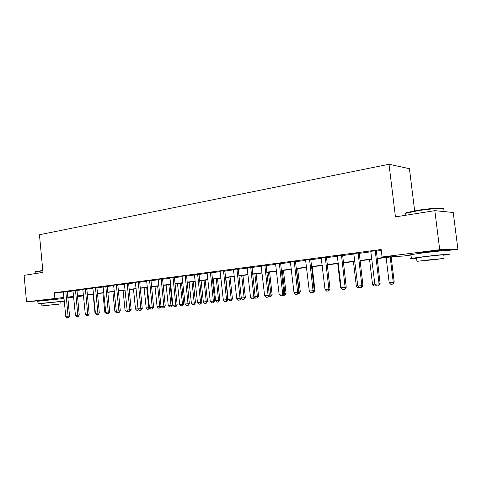 <?xml version="1.0" encoding="UTF-8"?>
<svg xmlns="http://www.w3.org/2000/svg" width="482" height="482" viewBox="0 0 482 482"><rect width="100%" height="100%" fill="white"/><g stroke="black" fill="none" stroke-linecap="round" stroke-linejoin="round"><path stroke-width="0.72" d="M43.796 300.166L58.141 298.695M419.232 253.297C417.063 253.454 416.562 253.412 417.725 253.164L425.16 252.092C434.3 250.929 444.398 250.056 440.837 250.724L439.355 250.977M414.659 210.845L409.429 168.688L389.004 164.272L39.446 234.746L42.982 272.378L24.1 275.349L26.54 301.786L63.967 297.466M389.004 164.272L395.445 216.87L434.818 210.67L453.225 212.49L457.9 249.224L448.736 250.363M410.971 255.074L402.741 256.099L394.65 256.448L377.105 258.641M83.531 295.876L77.469 296.629M73.686 297.105L67.793 297.834M64.046 298.304L61.443 298.629M377.063 258.328L390.745 256.617L382.069 256.99L381.16 249.513L54.339 292.749L63.431 292.074M67.221 291.749L73.089 290.977M76.885 290.477L82.928 289.682M86.766 289.176L92.978 288.357M96.864 287.85L103.256 287.007M107.191 286.489L113.764 285.627M117.753 285.103L124.513 284.211M128.549 283.681L135.514 282.765M139.599 282.229L146.769 281.283M150.908 280.741L158.289 279.771M162.488 279.217L170.092 278.216M174.345 277.656L182.178 276.626M186.486 276.059L194.559 274.999M198.927 274.427L207.248 273.33M211.682 272.746L220.262 271.619M224.751 271.029L233.601 269.866M238.162 269.263L247.29 268.064M251.911 267.456L261.334 266.221M266.028 265.6L275.752 264.323M280.512 263.696L290.556 262.377M295.388 261.738L305.763 260.376M310.673 259.732L321.392 258.322M326.38 257.665L337.46 256.207M342.527 255.538L353.981 254.032M359.126 253.357L370.983 251.797M376.213 251.11L381.274 250.447M376.285 250.622L370.821 251.339M359.198 252.875L353.824 253.586M342.588 255.068L337.304 255.761M326.441 257.195L321.247 257.882M310.733 259.268L305.618 259.943M295.448 261.286L290.417 261.949M280.572 263.244L275.614 263.901M266.082 265.16L261.196 265.805M251.966 267.022L247.158 267.655M238.21 268.836L233.475 269.456M224.805 270.601L220.129 271.215M211.731 272.33L207.121 272.926M198.976 274.011L194.433 274.595M186.534 275.65L182.051 276.228M174.388 277.252L169.971 277.819M162.536 278.819L158.174 279.367M150.956 280.343L146.649 280.886M139.647 281.837L135.394 282.368M128.592 283.296L124.398 283.82M117.789 284.717L113.65 285.236M107.233 286.109L103.142 286.621M96.906 287.477L92.869 287.971M86.808 288.808L82.82 289.296M76.927 290.11L72.987 290.592M67.257 291.387L63.365 291.863M434.818 210.67L439.729 249.724L457.9 249.224M43.808 300.334L26.54 301.786M54.339 292.749L54.858 298.219M382.069 256.99L439.729 249.724M67.721 297.129L73.613 296.388M77.403 295.912L83.458 295.153M87.29 294.671L93.52 293.893M97.4 293.405L103.811 292.604M107.733 292.11L114.33 291.285M118.307 290.785L125.091 289.935M129.116 289.429L136.099 288.549M140.178 288.037L147.371 287.139M151.499 286.621L158.903 285.693M163.091 285.169L170.718 284.211M174.96 283.675L182.817 282.693M187.112 282.151L195.21 281.139M199.572 280.59L207.917 279.542M212.333 278.988L220.943 277.909M225.425 277.349L234.3 276.234M238.843 275.668L248.001 274.517M252.616 273.939L262.063 272.752M266.745 272.167L276.499 270.944M281.247 270.348L291.327 269.083M296.141 268.48L306.552 267.173M311.444 266.558L322.199 265.214M327.17 264.588L338.286 263.196M343.335 262.563L354.83 261.117M359.958 260.479L371.851 258.985M73.638 296.623L72.469 296.767L73.644 296.671M77.445 296.358L83.525 295.858M371.887 259.298L359.994 260.786M354.866 261.425L343.371 262.865M338.322 263.497L327.206 264.889M322.235 265.51L311.48 266.853M306.588 267.468L296.177 268.769M291.357 269.372L281.283 270.637M276.535 271.227L266.775 272.451M262.1 273.035L252.646 274.222M248.037 274.794L238.873 275.945M234.33 276.511L225.456 277.62M220.973 278.18L212.363 279.259M207.947 279.813L199.596 280.855M195.24 281.404L187.143 282.416M182.847 282.952L174.984 283.94M170.742 284.47L163.115 285.422M158.933 285.947L151.529 286.874M147.396 287.393L140.202 288.29M136.129 288.802L129.14 289.676M125.115 290.182L118.331 291.032M114.355 291.526L107.757 292.351M103.835 292.845L97.424 293.646M93.544 294.128L87.314 294.912M83.482 295.388L77.421 296.147M375.225 250.604L379.069 283.838L380.129 283.717L378.695 285.814L376.611 286.031L374.894 284.272L370.754 251.194M376.309 250.459L380.129 283.717M374.894 284.272L379.069 283.838L378.695 285.814M386.124 257.515L389.167 282.615L393.234 282.193L390.167 257.008M394.21 282.078L392.848 284.097L393.234 282.193L394.21 282.078L391.143 256.888M392.848 284.097L390.818 284.302L389.167 282.615M358.102 252.863L361.855 285.627L362.946 285.501L361.518 287.573L359.488 287.784L357.795 286.049L353.764 253.436M359.223 252.713L362.946 285.501M357.795 286.049L361.855 285.627L361.518 287.573M341.467 255.062L345.124 287.368L346.245 287.242L345.01 289.26L342.853 289.483L341.178 287.778L337.243 255.617M342.618 254.906L346.245 287.242M341.178 287.778L345.124 287.368L344.823 289.284M325.29 257.195L328.857 289.061L330.007 288.929L328.784 290.923L326.669 291.14L325.019 289.459L321.187 257.737M326.471 257.039L330.007 288.929M325.019 289.459L328.857 289.061L328.591 290.947M376.328 285.742L374.153 286.013L372.526 284.35L374.869 284.103M369.555 259.587L372.526 284.35M359.259 287.543L357.939 287.676L356.331 286.037L357.777 285.886M353.433 261.606L356.331 286.037M342.618 289.248L342.16 289.296L340.569 287.676L341.16 287.615M337.737 263.57L340.569 287.676M309.558 259.274L313.035 290.706L314.216 290.574L312.999 292.538L310.938 292.755L309.299 291.098L305.564 259.804M310.757 259.117L314.216 290.574M309.299 291.098L313.035 290.706L312.8 292.562M405.862 213.677C404.814 213.478 405.169 213.098 406.922 212.544L417.617 210.351C429.842 208.351 444.47 207.332 443.187 208.531M443.295 209.218C447.115 207.603 431.263 208.543 417.508 210.785L405.814 213.279C404.519 213.779 404.555 214.098 405.934 214.249M443.223 255.231L448.441 254.46C454.231 253.466 437.963 254.942 423.226 256.755L411.381 258.382C409.176 258.816 410.905 258.774 416.569 258.262M447.965 250.718C453.749 249.658 437.475 251.074 422.75 252.942L410.917 254.635C409.586 254.906 409.604 255.02 410.959 254.978M416.538 258.045C415.556 258.093 415.55 258.021 416.514 257.846L425.094 256.665C435.656 255.37 447.326 254.309 443.193 255.02M434.788 259.617L443.627 258.46L416.942 261.292L434.788 259.617M427.215 260.063L438.849 258.967L427.215 260.063M35.288 271.878L42.796 270.384M42.826 270.685L35.084 272.252M60.756 301.666L64.323 301.184M64.317 301.093L41.235 303.377L38.024 303.817L41.759 303.63M64.064 298.472L37.789 301.268M41.753 303.497L60.744 301.539L60.967 303.895M58.545 304.256L41.97 305.871L58.545 304.256M46.881 305.329L57.605 304.281L46.881 305.329M294.243 261.298L297.641 292.309L298.846 292.17L297.641 294.116L295.623 294.321L294.008 292.688L290.357 261.81M295.472 261.136L298.846 292.17M294.008 292.688L297.641 292.309L297.436 294.134M279.343 263.262L282.657 293.869L283.886 293.731L282.693 295.647L280.717 295.852L279.12 294.237L275.559 263.762M280.596 263.1L283.886 293.731M279.12 294.237L282.657 293.869L282.488 295.671M264.829 265.178L268.07 295.388L269.324 295.243L268.131 297.135L266.203 297.334L264.624 295.743L261.142 265.666M266.106 265.01L269.324 295.243M264.624 295.743L268.07 295.388L267.926 297.159M250.694 267.046L253.863 296.864L255.135 296.719L253.954 298.587L252.062 298.786L250.507 297.213L247.103 267.522M251.99 266.877L255.135 296.719M250.507 297.213L253.863 296.864L253.743 298.611M236.921 268.866L240.018 298.304L241.307 298.159L240.138 300.003L238.289 300.196L236.746 298.647L233.421 269.33M238.235 268.697L241.307 298.159M236.746 298.647L240.018 298.304L239.922 300.027M314.198 290.423L314.945 290.339L312.228 266.763M314.945 290.339L313.788 292.206L313.161 292.273M313.71 291.387L313.601 292.231M298.828 292.026L299.171 291.99L296.514 268.727M300.316 291.863L298.979 293.731L299.171 291.99L300.316 291.863L297.653 268.588M298.979 293.731L297.804 293.851M283.874 293.586L284.886 293.478L282.289 270.51M286.055 293.345L284.717 295.195L284.886 293.478L286.055 293.345L283.452 270.366M284.717 295.195L282.928 295.261M269.305 295.105L270.962 294.93L268.426 272.246M272.149 294.797L270.818 296.623L270.962 294.93L272.149 294.797L269.607 272.095M270.818 296.623L269.173 296.792L268.673 296.279M255.117 296.581L257.382 296.346L254.9 273.939M258.587 296.207L257.261 298.015L257.382 296.346L258.587 296.207L256.099 273.788M257.261 298.015L255.659 298.177L254.773 297.286M223.497 270.637L226.522 299.708L227.829 299.563L226.673 301.383L224.859 301.569L223.335 300.039L220.081 271.089M224.823 270.468L227.829 299.563M223.335 300.039L226.522 299.708L226.45 301.407M241.295 298.021L244.133 297.725L241.705 275.59M245.356 297.587L244.037 299.37L244.133 297.725L245.356 297.587L242.922 275.433M244.037 299.37L242.47 299.533L241.229 298.28M210.405 272.366L213.363 301.075L214.689 300.931L213.315 302.756L211.761 302.913L210.254 301.401L207.079 272.806M211.749 272.203L214.689 300.931M210.254 301.401L213.363 301.075L213.315 302.756M225.787 277.578L228.149 299.388L231.203 299.069L228.83 277.198M232.445 298.93L231.131 300.696L231.203 299.069L232.445 298.93L230.065 277.048M231.131 300.696L229.601 300.852L228.149 299.388M197.638 274.053L200.536 302.413L201.874 302.262L200.729 304.04L198.994 304.22L197.5 302.726L194.391 274.481M198.994 273.89L201.874 302.262M197.5 302.726L200.536 302.413L200.506 304.064M213.285 279.144L215.605 300.696L218.587 300.388L216.261 278.771M219.84 300.244L218.533 301.991L218.587 300.388L219.84 300.244L217.509 278.614M218.533 301.991L217.039 302.142L215.605 300.696M185.178 275.698L188.016 303.714L189.372 303.564L188.233 305.323L186.528 305.498L185.058 304.022L182.015 276.114M186.552 275.535L189.372 303.564M185.058 304.022L188.016 303.714L188.01 305.347M201.084 280.675L203.35 301.973L206.266 301.672L203.988 280.307M207.531 301.527L206.23 303.25L206.266 301.672L207.531 301.527L205.248 280.15M206.23 303.25L204.772 303.401L203.35 301.973M173.026 277.301L175.797 304.986L177.165 304.835L176.038 306.57L174.37 306.745L172.911 305.287L169.929 277.71M174.406 277.138L177.165 304.835M172.911 305.287L175.797 304.986L175.81 306.594M189.161 282.163L191.384 303.22L194.228 302.925L191.999 281.807M195.511 302.78L194.216 304.485L194.228 302.925L195.511 302.78L193.276 281.651M194.216 304.485L192.794 304.63L191.384 303.22M161.157 278.867L163.868 306.227L165.254 306.07L163.904 307.817L162.494 307.962L161.048 306.522L158.132 279.265M162.548 278.71L165.254 306.07M161.048 306.522L163.868 306.227L163.904 307.817M177.515 283.621L179.69 304.437L182.473 304.148L180.286 283.277M183.769 304.003L182.479 305.69L182.473 304.148L183.769 304.003L181.575 283.115M182.479 305.69L181.087 305.835L179.69 304.437M149.565 280.397L152.228 307.438L153.619 307.281L152.511 308.98L150.896 309.149L149.468 307.727L146.618 280.789M150.968 280.241L153.619 307.281M149.468 307.727L152.228 307.438L152.276 309.004M138.244 281.892L140.852 308.619L142.25 308.462L141.154 310.143L139.575 310.306L138.159 308.902L135.364 282.277M139.66 281.735L142.25 308.462M138.159 308.902L140.852 308.619L140.919 310.167M127.182 283.356L129.736 309.775L131.146 309.619L130.056 311.282L128.507 311.438L127.109 310.053L124.368 283.729M128.604 283.199L131.146 309.619M127.109 310.053L129.736 309.775L129.821 311.306M116.373 284.784L118.879 310.908L120.295 310.751L119.211 312.39L117.692 312.547L116.307 311.173L113.619 285.145M117.801 284.627L120.295 310.751M116.307 311.173L118.879 310.908L118.976 312.414M105.805 286.175L108.263 312.011L109.691 311.854L108.613 313.475L107.118 313.631L105.751 312.276L103.112 286.531M107.245 286.025L109.691 311.854M105.751 312.276L108.263 312.011L108.378 313.505M166.133 285.049L168.266 305.63L170.983 305.347L168.839 284.705M172.291 305.202L171.008 306.865L170.983 305.347L172.291 305.202L170.14 284.543M171.008 306.865L169.646 307.004L168.266 305.63M155.005 286.441L157.096 306.793L159.753 306.516L157.656 286.109M161.042 306.413L159.789 308.016L159.753 306.516L161.036 306.371M159.789 308.016L158.464 308.155L157.096 306.793M144.124 287.802L146.173 307.932L148.775 307.661L146.715 287.477M149.769 308.022L148.83 309.143L148.775 307.661L149.456 307.582M148.83 309.143L147.528 309.275L146.173 307.932M133.484 289.134L135.496 309.04L138.039 308.775L136.014 288.814M138.786 309.522L138.105 310.245L138.147 308.763M138.105 310.245L136.834 310.372L135.496 309.04M128.043 310.98L126.374 311.45L125.043 310.131L127.097 309.92M123.073 290.435L125.043 310.131M127.567 310.51L127.616 311.324M95.472 287.543L97.882 313.089L99.316 312.932L98.25 314.535L96.78 314.692L95.424 313.348L92.839 287.887M96.918 287.386L99.316 312.932M95.424 313.348L97.882 313.089L98.009 314.565M117.5 312.36L116.132 312.499L114.818 311.197L116.295 311.041M112.884 291.712L114.818 311.197M85.368 288.875L87.73 314.15L89.17 313.987L88.11 315.577L86.67 315.728L85.326 314.397L82.79 289.218M86.814 288.724L89.17 313.987M85.326 314.397L87.73 314.15L87.869 315.602M106.932 313.445L106.118 313.529L104.817 312.24L105.733 312.143M102.913 292.96L104.817 312.24M75.481 290.182L77.795 315.18L79.247 315.023L78.192 316.59L76.777 316.74L75.445 315.427L72.963 290.513M76.933 290.025L79.247 315.023M75.445 315.427L77.795 315.18L77.951 316.62M96.593 314.505L95.02 313.258L95.412 313.216M93.153 294.177L95.02 313.258M65.805 291.459L68.076 316.192L69.535 316.029L68.486 317.584L67.094 317.728L65.775 316.433L63.341 291.785M67.263 291.309L69.535 316.029M65.775 316.433L68.076 316.192L68.245 317.614M375.159 251.381L376.225 251.351M375.171 250.929L376.237 250.899M358.042 253.628L359.138 253.598M358.048 253.183L359.15 253.146M341.407 255.815L342.533 255.773M341.413 255.376L342.545 255.333M325.229 257.942L326.386 257.894M325.242 257.509L326.398 257.46M309.498 260.009L310.685 259.961M309.504 259.581L310.691 259.527M294.189 262.021L295.4 261.967M294.195 261.599L295.412 261.545M279.289 263.979L280.524 263.919M279.295 263.564L280.53 263.503M264.775 265.883L266.034 265.823M264.787 265.474L266.046 265.407M250.646 267.745L251.923 267.673M250.652 267.335L251.929 267.269M236.873 269.552L238.168 269.48M236.879 269.149L238.174 269.077M223.449 271.318L224.763 271.239M223.455 270.92L224.769 270.842M210.357 273.035L211.688 272.957M210.363 272.643L211.694 272.565M197.59 274.716L198.939 274.632M197.596 274.324L198.946 274.246M185.136 276.349L186.498 276.264M185.142 275.969L186.504 275.885M172.978 277.945L174.351 277.861M172.984 277.572L174.357 277.481M161.115 279.506L162.494 279.415M161.121 279.132L162.5 279.042M149.522 281.03L150.92 280.94M149.528 280.663L150.926 280.566M138.201 282.518L139.611 282.422M138.207 282.151L139.617 282.06M127.146 283.97L128.555 283.874M127.152 283.609L128.561 283.512M116.337 285.392L117.759 285.29M116.343 285.037L117.765 284.934M105.769 286.778L107.197 286.676M105.775 286.428L107.203 286.326M95.436 288.14L96.876 288.031M95.442 287.79L96.876 287.688M85.332 289.465L86.772 289.357M85.338 289.122L86.778 289.013M75.445 290.767L76.891 290.658M75.451 290.423L76.897 290.315M65.769 292.038L67.227 291.929M65.775 291.7L67.227 291.592M419.244 253.387L419.183 252.911M406.049 215.201L405.814 213.279M416.514 257.846L416.942 261.292M411.381 258.382L410.917 254.635M406.922 212.544L406.555 213.026M58.159 298.906L58.123 298.521M43.814 300.376L43.778 299.991M35.204 273.601L35.059 271.999M41.747 303.449L41.97 305.871M38.024 303.817L37.777 301.178M35.535 271.583L35.246 271.926"/></g></svg>

